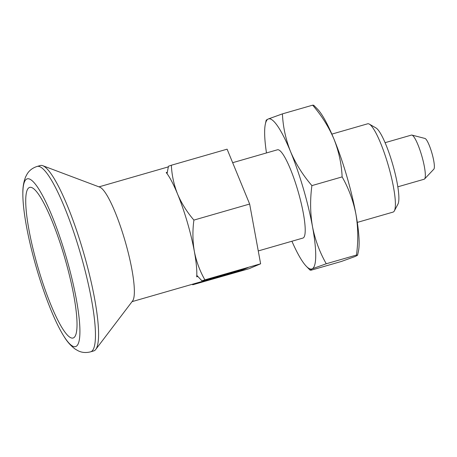 <?xml version="1.0" encoding="UTF-8"?>
<svg xmlns="http://www.w3.org/2000/svg" width="457" height="457" viewBox="0 0 457 457"><rect width="100%" height="100%" fill="white"/><g stroke="black" fill="none" stroke-linecap="round" stroke-linejoin="round"><path stroke-width="0.69" d="M238.925 271.464L192.734 284.774L249.054 268.705L260.621 263.798L204.879 279.855C199.858 271.03 196.35 261.553 194.351 251.43A59.724 10.808 73.9 0 1 196.784 275.331L201.983 280.849L248.174 267.539L238.925 271.464L238.76 270.898M192.734 284.774L192.271 284.288M312.651 105.167L282.42 113.879C283.009 126.806 285.728 139.391 290.566 151.644C295.77 163.823 302.882 175.145 311.903 185.611C310.017 199.589 310.212 213.248 312.485 226.586C315.107 239.862 319.694 252.253 326.252 263.763L356.483 255.057C358.362 241.079 358.168 227.42 355.9 214.082C353.278 200.806 348.685 188.415 342.133 176.899C341.545 163.977 338.826 151.387 333.987 139.134C328.783 126.955 321.671 115.632 312.651 105.167L313.719 105.247L317.426 109.04A78.101 14.133 73.9 0 1 333.987 139.134A78.101 14.133 73.9 0 1 355.9 214.082A78.101 14.133 73.9 0 1 358.419 251.31L357.574 255.212L355.512 256.366L341.35 261.473L311.12 270.184L310.052 270.104L312.091 268.876A78.101 14.133 73.9 0 1 306.344 266.311A78.101 14.133 73.9 0 1 291.914 241.239M201.983 280.849L204.879 279.855M260.621 263.798L249.648 204.033L193.905 220.091C186.999 212.071 181.56 203.411 177.59 194.116C173.883 184.725 171.809 175.1 171.364 165.234L168.462 166.228L167.051 173.649A59.724 10.808 73.9 0 1 177.59 194.116A59.724 10.808 73.9 0 1 187.313 222.205A59.724 10.808 73.9 0 1 194.351 251.43C192.614 241.199 192.466 230.756 193.905 220.091M249.648 204.033L227.106 149.176L171.364 165.234M282.42 113.879L268.265 118.986L266.203 120.134L265.357 124.041A78.101 14.133 73.9 0 1 268.265 118.986A78.101 14.133 73.9 0 1 290.566 151.644A78.101 14.133 73.9 0 1 312.485 226.586A78.101 14.133 73.9 0 1 312.091 268.876L326.252 263.763M266.477 152.946A78.101 14.133 73.9 0 1 265.357 124.041M342.133 176.899L311.903 185.611M356.483 255.057L357.574 255.212M331.856 134.112L367.651 123.801A45.94 8.312 73.9 0 1 369.336 124.127A45.94 8.312 73.9 0 1 388.073 164.674A45.94 8.312 73.9 0 1 394.34 210.911A45.94 8.312 73.9 0 1 393.089 212.088L357.294 222.405M385.097 142.675L411.466 135.078A22.97 4.159 73.9 0 1 411.923 135.083L424.981 138.454A16.075 2.908 73.9 0 1 431.808 152.758A16.075 2.908 73.9 0 1 433.836 169.176L424.57 178.978A22.97 4.159 73.9 0 1 424.182 179.224L397.813 186.822M411.923 135.083A22.97 4.159 73.9 0 1 421.68 155.517A22.97 4.159 73.9 0 1 424.57 178.978M369.336 124.127L376.02 127.971A40.302 7.295 73.9 0 1 392.454 163.543A40.302 7.295 73.9 0 1 397.956 204.108L394.34 210.911M42.787 165.708L99.826 187.176A59.724 10.808 73.9 0 1 124.841 240.205A59.724 10.808 73.9 0 1 132.599 300.929L95.73 349.456A96.478 17.457 73.9 0 1 93.725 350.93L90.6 351.833A96.478 17.457 73.9 0 0 90.652 351.816A96.478 17.457 73.9 0 0 80.072 252.258A96.478 17.457 73.9 0 0 37.234 166.405A96.478 17.457 73.9 0 0 37.177 166.422L40.307 165.52A96.478 17.457 73.9 0 1 42.787 165.708A96.478 17.457 73.9 0 1 83.203 251.361A96.478 17.457 73.9 0 1 95.73 349.456M167.313 172.238L166.211 172.557A59.724 10.808 73.9 0 1 167.051 173.649M242.907 269.059A59.724 10.808 73.9 0 1 241.587 270.081L132.056 301.643M197.864 276.485L196.699 276.822A59.724 10.808 73.9 0 0 196.784 275.331M66.031 256.52A87.287 15.795 73.9 0 1 79.901 333.233A87.287 15.795 73.9 0 1 64.117 336.615A87.287 15.795 73.9 0 1 22.85 193.397A87.287 15.795 73.9 0 1 37.468 187.044A87.287 15.795 73.9 0 1 66.031 256.52M64.534 257.148A78.393 14.184 73.9 0 1 75.719 334.93A78.393 14.184 73.9 0 1 40.724 276.525A78.393 14.184 73.9 0 1 29.385 187.507A78.393 14.184 73.9 0 1 33.578 188.65A78.393 14.184 73.9 0 1 64.534 257.148M232.659 162.692L277.462 149.782A45.94 8.312 73.9 0 1 297.884 190.66A45.94 8.312 73.9 0 1 302.9 238.074L258.262 250.939M168.336 166.879L98.986 186.862M64.117 336.615C67.208 341.779 70.938 345.96 75.296 349.159L78.061 350.748C81.814 352.655 86.013 353.015 90.652 351.816M22.85 193.397C22.724 187.376 23.655 181.852 25.643 176.825L27.14 174.008C29.305 170.398 32.664 167.862 37.234 166.405M306.344 266.311L310.057 270.104"/></g></svg>
